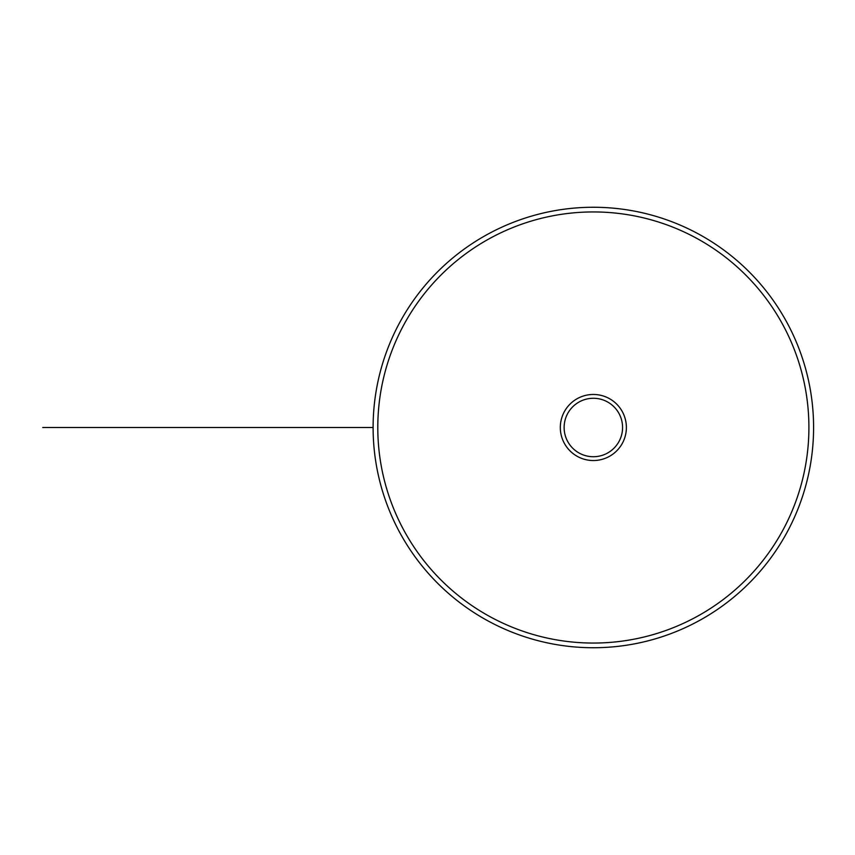 <?xml version="1.0" encoding="UTF-8"?>
<svg xmlns="http://www.w3.org/2000/svg" width="855" height="855" viewBox="0 0 855 855"><rect width="100%" height="100%" fill="white"/><g stroke="black" fill="none" stroke-linecap="round" stroke-linejoin="round"><path stroke-width="1.28" d="M377.792 427.5A215.556 215.556 0 0 1 593.349 211.944A215.556 215.556 0 0 1 808.905 427.5A215.556 215.556 0 0 1 593.349 643.056A215.556 215.556 0 0 1 377.792 427.5M593.349 647.737A220.237 220.237 0 0 1 402.62 317.376A220.237 220.237 0 0 1 784.078 317.376A220.237 220.237 0 0 1 593.349 647.737M593.349 394.465A33.035 33.035 0 0 1 626.384 427.5A33.035 33.035 0 0 1 593.349 460.535A33.035 33.035 0 0 1 560.314 427.5A33.035 33.035 0 0 1 593.349 394.465M593.349 398.28A29.22 29.22 0 0 0 568.041 442.11A29.22 29.22 0 0 0 618.657 442.11A29.22 29.22 0 0 0 593.349 398.28M42.75 427.5L373.111 427.5"/></g></svg>
